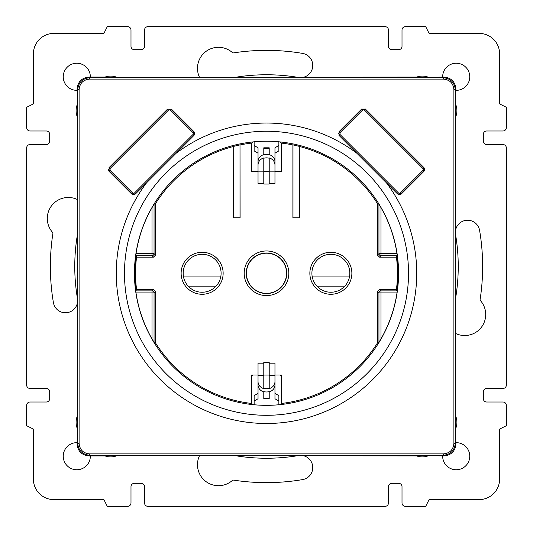 <?xml version="1.0" encoding="UTF-8"?>
<svg xmlns="http://www.w3.org/2000/svg" width="533" height="533" viewBox="0 0 533 533"><rect width="100%" height="100%" fill="white"/><g stroke="black" fill="none" stroke-linecap="round" stroke-linejoin="round"><path stroke-width="0.8" d="M136.635 256.526L136.555 257.139L153.477 257.139L155.509 255.107L155.509 203.646L154.05 204.266L152.018 207.657A131.957 131.957 0 0 0 136.015 253.648L135.742 255.68L136.635 256.526A130.945 130.945 0 0 0 136.635 290.025L136.555 289.412L153.477 289.412L155.509 291.444L155.509 342.906A131.025 131.025 0 0 0 251.603 403.454L251.603 374.992L258.032 374.992M134.443 273.276A132.057 132.057 0 0 0 266.5 405.333A132.057 132.057 0 0 0 398.557 273.276A132.057 132.057 0 0 0 266.5 141.218A132.057 132.057 0 0 0 134.443 273.276M408.525 273.276A142.025 142.025 0 0 0 266.5 131.251A142.025 142.025 0 0 0 124.475 273.276A142.025 142.025 0 0 0 266.5 415.3A142.025 142.025 0 0 0 408.525 273.276M108.539 170.56L108.326 169.487M338.988 135.369L397.538 193.925L399.483 194.712M401.289 193.992L423.955 171.326M423.955 167.642L365.332 109.025M361.7 109.018L339.075 131.638L339.061 135.442M338.302 133.277L338.302 133.81M77.332 416.013L77.332 428.659A16.936 16.936 0 0 1 77.332 416.013L77.332 116.987A16.936 16.936 0 0 1 77.332 104.341L77.332 116.987M77.332 104.341L77.072 88.931C77.825 81.776 81.776 77.825 88.931 77.072L105.034 77.072M116.987 77.332A16.936 16.936 0 0 0 104.341 77.332L416.706 77.072M428.659 77.332A16.936 16.936 0 0 0 416.013 77.332L444.069 77.072L443.396 77.751C450.578 78.471 454.529 82.422 455.249 89.604L455.928 88.931C455.175 81.776 451.224 77.825 444.069 77.072M455.668 104.341L455.668 116.987A16.936 16.936 0 0 0 455.668 104.341L455.928 88.931M455.668 416.013L455.668 428.659A16.936 16.936 0 0 0 455.668 416.013L455.668 116.987M455.928 444.069L455.249 443.396C454.529 450.578 450.578 454.529 443.396 455.249L444.069 455.928C451.224 455.175 455.175 451.224 455.928 444.069L455.668 428.659M444.069 455.928L416.013 455.668A16.936 16.936 0 0 0 428.659 455.668M416.706 455.928L104.341 455.668A16.936 16.936 0 0 0 116.987 455.668M105.034 455.928L88.931 455.928C81.776 455.175 77.825 451.224 77.072 444.069L77.332 428.659M386.438 182.819A150.219 150.219 0 0 1 266.5 423.495A150.219 150.219 0 0 1 146.562 182.819L135.455 193.932L133.55 194.712L131.644 193.932L109.092 171.373L109.092 167.589L167.569 109.112L171.393 109.112L193.939 131.658L194.712 133.55L193.939 135.442L176.043 153.337A150.219 150.219 0 0 1 356.957 153.337M365.411 109.092L361.621 109.092M423.908 171.373L424.674 169.481L423.908 167.589M399.45 194.712L401.342 193.939M453.896 89.604C453.283 83.215 449.785 79.717 443.396 79.104L89.604 79.104C83.228 79.73 79.73 83.228 79.104 89.604L79.104 443.396C79.73 449.772 83.228 453.27 89.604 453.896L443.396 453.896C449.785 453.283 453.283 449.785 453.896 443.396L455.249 443.396L455.249 89.604L453.896 89.604L453.896 443.396M146.562 182.819L176.043 153.337M364.472 110.078L422.922 168.528L423.322 169.481L422.922 170.44L400.41 192.959L399.45 193.352L398.491 192.959L340.041 134.509L340.041 132.59L362.56 110.078L363.519 109.678L364.472 110.078M364.419 110.018L365.318 109.005M361.714 109.005L362.62 110.018M422.982 168.581L423.995 167.682M339.075 131.638L340.041 132.59M422.982 170.387L423.995 171.286M338.975 135.349L339.987 134.449M400.35 193.013L401.249 194.025M397.538 193.925L398.491 192.959M443.396 453.896L443.396 455.249L89.604 455.249C82.408 454.542 78.458 450.592 77.751 443.396L77.751 89.604C78.458 82.408 82.408 78.458 89.604 77.751L443.396 77.751L443.396 79.104M168.528 110.078L110.078 168.528L110.078 170.44L132.59 192.959L133.55 193.352L134.509 192.959L192.959 134.509L193.352 133.55L192.959 132.59L170.44 110.078L169.481 109.678L168.528 110.078L167.569 109.112M171.393 109.112L170.44 110.078M110.018 168.581L109.005 167.682M194.025 131.751L192.959 132.59M110.018 170.387L109.005 171.286M194.025 135.349L193.013 134.449M132.59 192.959L131.644 193.932M135.455 193.932L134.509 192.959M442.663 455.928A13.552 13.552 0 0 0 456.215 469.76A13.552 13.552 0 0 0 469.76 456.215A13.552 13.552 0 0 0 455.928 442.663M296.221 455.928A191.747 191.747 0 0 1 237.618 456.055A21.007 21.007 0 0 0 237.558 455.928M199.395 455.928A21.007 21.007 0 0 0 232.868 480.006A216.138 216.138 0 0 0 302.617 479.593A12.199 12.199 0 0 0 304.203 455.928M77.072 442.663A13.552 13.552 0 0 0 63.24 456.215A13.552 13.552 0 0 0 76.785 469.76A13.552 13.552 0 0 0 90.337 455.928M77.378 298.094A191.747 191.747 0 0 1 76.945 237.618A21.007 21.007 0 0 0 77.378 237.418M77.378 199.535A21.007 21.007 0 0 0 52.994 232.868A216.138 216.138 0 0 0 53.407 302.617A12.199 12.199 0 0 0 77.378 303.024M90.337 77.072A13.552 13.552 0 0 0 76.785 63.24A13.552 13.552 0 0 0 63.24 76.785A13.552 13.552 0 0 0 77.072 90.337M304.203 77.072A12.199 12.199 0 0 0 302.617 53.407A216.138 216.138 0 0 0 232.868 52.994A21.007 21.007 0 0 0 199.395 77.072M237.558 77.072A21.007 21.007 0 0 0 237.618 76.945A191.747 191.747 0 0 1 296.221 77.072M455.928 90.337A13.552 13.552 0 0 0 469.76 76.785A13.552 13.552 0 0 0 456.215 63.24A13.552 13.552 0 0 0 442.663 77.072M455.622 234.906A191.747 191.747 0 0 1 456.055 295.382A21.007 21.007 0 0 0 455.622 295.582M455.622 333.465A21.007 21.007 0 0 0 480.006 300.132A216.138 216.138 0 0 0 479.593 230.383A12.199 12.199 0 0 0 455.622 229.976M107.28 26.65L103.888 33.426L53.753 33.426A20.327 20.327 0 0 0 33.426 53.753L33.426 103.888L26.65 107.28L26.65 127.607A3.385 3.385 0 0 0 30.035 130.991L46.298 130.991A3.385 3.385 0 0 1 49.689 134.376L49.689 141.152A3.385 3.385 0 0 1 46.298 144.543L30.035 144.543A3.385 3.385 0 0 0 26.65 147.927L26.65 385.073A3.385 3.385 0 0 0 30.035 388.457L46.298 388.457A3.385 3.385 0 0 1 49.689 391.848L49.689 398.624A3.385 3.385 0 0 1 46.298 402.009L30.035 402.009A3.385 3.385 0 0 0 26.65 405.393L26.65 425.72L33.426 429.112L33.426 479.247A20.327 20.327 0 0 0 53.753 499.574L103.888 499.574L107.28 506.35L127.607 506.35A3.385 3.385 0 0 0 130.991 502.965L130.991 486.702A3.385 3.385 0 0 1 134.376 483.311L141.152 483.311A3.385 3.385 0 0 1 144.543 486.702L144.543 502.965A3.385 3.385 0 0 0 147.927 506.35L385.073 506.35A3.385 3.385 0 0 0 388.457 502.965L388.457 486.702A3.385 3.385 0 0 1 391.848 483.311L398.624 483.311A3.385 3.385 0 0 1 402.009 486.702L402.009 502.965A3.385 3.385 0 0 0 405.393 506.35L425.72 506.35L429.112 499.574L479.247 499.574A20.327 20.327 0 0 0 499.574 479.247L499.574 429.112L506.35 425.72L506.35 405.393A3.385 3.385 0 0 0 502.965 402.009L486.702 402.009A3.385 3.385 0 0 1 483.311 398.624L483.311 391.848A3.385 3.385 0 0 1 486.702 388.457L502.965 388.457A3.385 3.385 0 0 0 506.35 385.073L506.35 147.927A3.385 3.385 0 0 0 502.965 144.543L486.702 144.543A3.385 3.385 0 0 1 483.311 141.152L483.311 134.376A3.385 3.385 0 0 1 486.702 130.991L502.965 130.991A3.385 3.385 0 0 0 506.35 127.607L506.35 107.28L499.574 103.888L499.574 53.753A20.327 20.327 0 0 0 479.247 33.426L429.112 33.426L425.72 26.65L405.393 26.65A3.385 3.385 0 0 0 402.009 30.035L402.009 46.298A3.385 3.385 0 0 1 398.624 49.689L391.848 49.689A3.385 3.385 0 0 1 388.457 46.298L388.457 30.035A3.385 3.385 0 0 0 385.073 26.65L147.927 26.65A3.385 3.385 0 0 0 144.543 30.035L144.543 46.298A3.385 3.385 0 0 1 141.152 49.689L134.376 49.689A3.385 3.385 0 0 1 130.991 46.298L130.991 30.035A3.385 3.385 0 0 0 127.607 26.65L107.28 26.65M258.032 171.553L251.603 171.553L251.603 143.097L252.635 141.951A132.057 132.057 0 0 1 254.134 141.798L254.134 145.462L258.032 147.808L258.032 167.875M274.968 167.875L274.968 147.808L278.866 145.462L278.866 141.798A132.057 132.057 0 0 1 280.365 141.951L281.397 143.097A131.025 131.025 0 0 1 292.897 144.936L292.99 144.909A131.071 131.071 0 0 1 299.299 146.375L299.386 217.757L292.897 217.757L299.386 217.757M269.212 148.347L263.788 148.347M258.032 164.937L258.032 161.652A8.468 7.409 0 0 1 263.788 154.63L263.788 154.963A8.468 7.409 0 0 1 269.212 154.963L269.212 154.63A8.468 7.409 0 0 1 274.968 161.652L274.968 164.937A8.468 7.409 180 0 0 269.212 157.915L269.212 158.248A8.468 7.409 180 0 0 263.788 158.248L263.788 157.915A8.468 7.409 180 0 0 258.032 164.937L258.032 183.372L263.788 183.372M263.788 158.248L263.788 184.052L269.212 184.052L269.212 158.248M269.212 183.372L274.968 183.372L274.968 164.937M263.788 154.63L263.788 147.808L269.212 147.808L269.212 154.63M254.134 145.462L254.134 150.872L258.032 153.218M278.866 145.462L278.866 150.872L274.968 153.218M216.045 286.174L188.222 286.174M220.755 276.913L183.512 276.913M344.778 286.174A18.968 18.968 0 0 1 316.955 286.174L344.778 286.174M349.488 276.913L312.245 276.913M246.419 273.276A20.081 20.081 0 0 1 266.5 253.195A20.081 20.081 0 0 1 286.581 273.276A20.081 20.081 0 0 1 266.5 293.357A20.081 20.081 0 0 1 246.419 273.276M377.491 291.444L379.523 289.412L396.445 289.412L396.365 290.025L397.258 290.871L396.985 292.903A131.957 131.957 0 0 1 380.982 338.895L378.95 342.286L377.491 342.906L377.491 291.444L378.95 292.903L380.982 292.903L380.982 290.871A2.032 2.032 135 0 0 378.95 292.903L378.95 342.286M233.701 217.671L233.701 146.375L233.614 217.757L240.103 217.757L240.01 144.909L240.01 217.671M233.614 217.757L240.103 217.757M396.365 256.526L396.445 257.139L379.523 257.139L377.491 255.107L377.491 203.646L378.95 204.266L380.982 207.657A131.957 131.957 0 0 1 396.985 253.648L397.258 255.68L396.365 256.526A130.945 130.945 0 0 1 396.365 290.025M183.165 273.276A18.968 18.968 0 0 1 202.134 254.301A18.968 18.968 0 0 1 221.102 273.276A18.968 18.968 0 0 1 202.134 292.244A18.968 18.968 0 0 1 183.165 273.276A18.968 18.968 0 0 1 202.134 254.301A18.968 18.968 0 0 1 221.102 273.276A18.968 18.968 0 0 1 202.134 292.244A18.968 18.968 0 0 1 183.165 273.276M311.898 273.276A18.968 18.968 0 0 0 330.866 292.244A18.968 18.968 0 0 0 349.835 273.276A18.968 18.968 0 0 0 330.866 254.301A18.968 18.968 0 0 0 311.898 273.276A18.968 18.968 0 0 0 330.866 292.244A18.968 18.968 0 0 0 349.835 273.276A18.968 18.968 0 0 0 330.866 254.301A18.968 18.968 0 0 0 311.898 273.276M280.185 374.992A17.616 17.616 0 0 1 281.397 376.684M274.968 374.992L281.397 374.992L281.397 403.454A131.025 131.025 0 0 0 377.491 342.906M251.603 376.684A17.616 17.616 0 0 1 252.815 374.992M281.397 143.097L281.397 171.553L274.968 171.553M233.701 146.375A131.071 131.071 0 0 1 240.01 144.909M299.299 217.671L299.299 146.375M292.99 144.909L292.99 217.671M292.897 144.936L292.897 217.757M396.838 256.526A131.411 131.411 0 0 1 396.838 290.025M136.635 290.025L136.162 290.025A131.411 131.411 0 0 1 136.162 256.526M136.162 290.025L135.742 290.871L136.015 292.903A131.957 131.957 0 0 0 152.018 338.895L154.05 342.286L155.509 342.906M377.491 203.646A131.025 131.025 0 0 0 299.386 146.442M251.603 143.097A131.025 131.025 0 0 0 240.103 144.936M233.614 146.442A131.025 131.025 0 0 0 155.509 203.646M281.397 403.454L280.365 404.6M251.603 403.454L252.635 404.6M269.212 375.065L269.212 362.5L263.788 362.5L263.788 375.065L269.212 375.065L269.212 388.63A8.468 7.409 0 0 0 274.968 381.615L274.968 384.899A8.468 7.409 180 0 1 269.212 391.915L269.212 391.588A8.468 7.409 180 0 1 263.788 391.588L263.788 391.915A8.468 7.409 180 0 1 258.032 384.899L258.032 381.615A8.468 7.409 0 0 0 263.788 388.63L263.788 375.065M263.788 388.304A8.468 7.409 0 0 0 269.212 388.304M263.788 363.173L258.032 363.173L258.032 381.615M263.788 398.204L269.212 398.204M274.968 381.615L274.968 363.173L269.212 363.173M258.032 378.677L258.032 398.744L254.134 401.089L254.134 395.679L258.032 393.334M269.212 391.915L269.212 398.744L263.788 398.744L263.788 391.915M274.968 384.899L274.968 398.744L278.866 401.089L278.866 395.679L274.968 393.334M254.134 401.089L254.134 404.754M278.866 404.754L278.866 401.089M88.931 77.072L89.604 77.751L89.604 79.104M89.604 453.896L89.604 455.249L88.931 455.928M77.072 444.069L77.751 443.396L79.104 443.396M79.104 89.604L77.751 89.604L77.072 88.931M263.788 171.16L258.032 171.16M263.788 171.486L269.212 171.486M269.212 171.16L274.968 171.16M246.219 273.276A20.281 20.281 0 0 1 266.5 252.995A20.281 20.281 0 0 1 286.781 273.276A20.281 20.281 0 0 1 266.5 293.556A20.281 20.281 0 0 1 246.219 273.276M136.015 253.648L154.05 253.648A2.032 2.032 135 0 1 152.018 255.68L152.018 207.657M396.985 253.648L378.95 253.648A2.032 2.032 45 0 0 380.982 255.68L380.982 207.657M135.742 290.871L152.018 290.871A2.032 2.032 45 0 1 154.05 292.903L152.018 292.903L152.018 290.871L153.477 289.412M397.258 290.871L380.982 290.871L379.523 289.412M155.509 291.444L154.05 292.903L154.05 342.286M154.05 204.266L154.05 253.648L155.509 255.107M153.477 257.139L152.018 255.68L135.742 255.68M378.95 204.266L378.95 253.648L377.491 255.107M379.523 257.139L380.982 255.68L397.258 255.68M181.127 273.276A21.007 21.007 0 0 1 202.134 252.269A21.007 21.007 0 0 1 223.14 273.276A21.007 21.007 0 0 1 202.134 294.276A21.007 21.007 0 0 1 181.127 273.276M309.86 273.276A21.007 21.007 0 0 0 330.866 294.276A21.007 21.007 0 0 0 351.873 273.276A21.007 21.007 0 0 0 330.866 252.269A21.007 21.007 0 0 0 309.86 273.276M244.187 273.276A22.313 22.313 0 0 1 266.5 250.963A22.313 22.313 0 0 1 288.813 273.276A22.313 22.313 0 0 1 266.5 295.588A22.313 22.313 0 0 1 244.187 273.276M380.982 338.895L380.982 292.903L396.985 292.903M152.018 338.895L152.018 292.903L136.015 292.903M263.788 375.392L258.032 375.392M274.968 375.392L269.212 375.392"/></g></svg>
